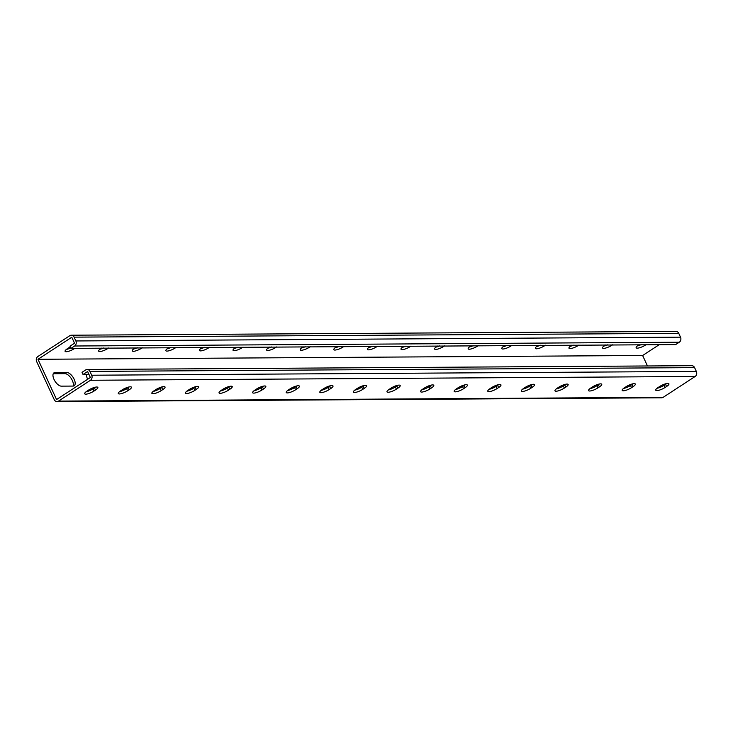 <?xml version="1.0" encoding="UTF-8"?>
<svg xmlns="http://www.w3.org/2000/svg" width="733" height="733" viewBox="0 0 733 733"><rect width="100%" height="100%" fill="white"/><g stroke="black" fill="none" stroke-linecap="round" stroke-linejoin="round"><path stroke-width="1.1" d="M679.28 342.219A3.72 3.124 89.6 0 0 680.517 337.171L678.758 333.359A3.72 3.124 89.6 0 0 675.991 331.426L71.33 335.21A3.72 3.124 89.6 0 0 69.846 335.668L37.878 356.513A3.72 3.124 89.6 0 0 36.65 361.561L54.242 399.641A3.72 3.124 -90.4 0 0 57.009 401.574A3.72 3.124 -90.4 0 0 58.493 401.116L90.461 380.271A3.72 3.124 -90.4 0 0 91.689 375.223L89.93 371.411A3.72 3.124 -90.4 0 0 87.172 369.478A3.72 3.124 -90.4 0 0 85.679 369.936L82.032 372.318L83.031 374.49L87.603 371.512L90.37 377.495L56.569 399.54L37.979 359.289L71.77 337.244L74.528 343.227L69.965 346.205L70.973 348.386L675.634 344.602L679.28 342.219L74.629 346.003L70.973 348.386M66.804 372.474A7.751 3.692 -123.1 0 1 73.639 378.237A7.751 3.692 -123.1 0 1 74.18 385.76A7.751 3.692 -123.1 0 1 73.089 386.071L61.334 386.144A7.751 3.692 -123.1 0 1 54.508 380.372A7.751 3.692 -123.1 0 1 53.958 372.85A7.751 3.692 -123.1 0 1 55.048 372.547L66.804 372.474L64.98 373.665A7.751 3.692 -123.1 0 1 71.211 378.439A7.751 3.692 -123.1 0 1 73.08 386.071M87.639 379.273A7.751 3.692 -123.1 0 1 86.576 374.426M647.468 365.969L642.63 355.505L37.979 359.289M55.048 372.547L53.234 373.729L64.98 373.665M71.33 335.21A3.72 3.124 89.6 0 1 74.097 337.143L75.856 340.955A3.72 3.124 89.6 0 1 74.629 346.003M336.694 346.645L336.181 346.975A6.45 1.658 155.2 0 0 333.817 349.659A6.45 1.658 155.2 0 0 343.163 346.938L343.832 346.498M303.105 346.846L302.592 347.185A6.45 1.658 155.2 0 0 300.228 349.87A6.45 1.658 155.2 0 0 309.573 347.149L310.242 346.709M269.515 347.057L268.993 347.396A6.45 1.658 155.2 0 0 266.638 350.081A6.45 1.658 155.2 0 0 275.984 347.35L276.653 346.92M235.925 347.268L235.403 347.607A6.45 1.658 155.2 0 0 233.039 350.292A6.45 1.658 155.2 0 0 242.394 347.561L243.063 347.13M202.326 347.479L201.813 347.818A6.45 1.658 155.2 0 0 199.449 350.502A6.45 1.658 155.2 0 0 208.795 347.772L209.464 347.341M168.737 347.689L168.224 348.028A6.45 1.658 155.2 0 0 165.86 350.713A6.45 1.658 155.2 0 0 175.205 347.983L175.874 347.552M135.147 347.9L134.625 348.239A6.45 1.658 155.2 0 0 132.27 350.924A6.45 1.658 155.2 0 0 141.616 348.193L142.284 347.763M101.548 348.111L101.035 348.45A6.45 1.658 155.2 0 0 98.671 351.134A6.45 1.658 155.2 0 0 108.026 348.404L108.695 347.973M70.276 346.892A6.45 1.658 155.2 0 0 68.902 347.708L67.445 348.661A6.45 1.658 155.2 0 0 65.081 351.345A6.45 1.658 155.2 0 0 74.427 348.615L75.096 348.184M659.388 344.574L642.63 355.505M377.431 346.288L376.762 346.727A6.45 1.658 -24.8 0 1 367.407 349.449A6.45 1.658 -24.8 0 1 369.771 346.764L370.293 346.434M411.021 346.077L410.352 346.517A6.45 1.658 -24.8 0 1 401.006 349.238A6.45 1.658 -24.8 0 1 403.361 346.553L403.883 346.223M444.61 345.866L443.941 346.306A6.45 1.658 -24.8 0 1 434.596 349.027A6.45 1.658 -24.8 0 1 436.96 346.352L437.473 346.013M478.209 345.655L477.54 346.095A6.45 1.658 -24.8 0 1 468.185 348.816A6.45 1.658 -24.8 0 1 470.549 346.141L471.062 345.802M511.799 345.445L511.13 345.884A6.45 1.658 -24.8 0 1 501.784 348.606A6.45 1.658 -24.8 0 1 504.139 345.93L504.661 345.591M545.389 345.234L544.72 345.674A6.45 1.658 -24.8 0 1 535.374 348.404A6.45 1.658 -24.8 0 1 537.738 345.719L538.251 345.38M578.978 345.023L578.31 345.463A6.45 1.658 -24.8 0 1 568.964 348.193A6.45 1.658 -24.8 0 1 571.328 345.509L571.841 345.17M612.577 344.812L611.908 345.252A6.45 1.658 -24.8 0 1 602.553 347.983A6.45 1.658 -24.8 0 1 604.917 345.298L605.44 344.959M646.167 344.602L645.498 345.041A6.45 1.658 -24.8 0 1 636.152 347.772A6.45 1.658 -24.8 0 1 638.507 345.087L639.029 344.748M338.866 346.517A6.45 1.658 -24.8 0 1 335.118 347.744M305.276 346.727A6.45 1.658 -24.8 0 1 301.52 347.955M271.677 346.938A6.45 1.658 -24.8 0 1 267.93 348.166M238.088 347.149A6.45 1.658 -24.8 0 1 234.34 348.377M204.498 347.35A6.45 1.658 -24.8 0 1 200.75 348.587M170.908 347.561A6.45 1.658 -24.8 0 1 167.151 348.789M137.309 347.772A6.45 1.658 -24.8 0 1 133.562 349M103.72 347.983A6.45 1.658 -24.8 0 1 99.972 349.21M70.753 347.909A6.45 1.658 -24.8 0 1 66.382 349.421M368.708 347.534A6.45 1.658 155.2 0 0 372.456 346.306M402.298 347.323A6.45 1.658 155.2 0 0 406.045 346.095M435.897 347.112A6.45 1.658 155.2 0 0 439.644 345.884M469.486 346.901A6.45 1.658 155.2 0 0 473.234 345.674M503.076 346.691A6.45 1.658 155.2 0 0 506.824 345.463M536.666 346.48A6.45 1.658 155.2 0 0 540.413 345.252M570.265 346.269A6.45 1.658 155.2 0 0 574.012 345.041M603.855 346.058A6.45 1.658 155.2 0 0 607.602 344.831M637.444 345.848A6.45 1.658 155.2 0 0 641.192 344.62M83.031 374.49L88.876 374.27M354.717 390.167A6.45 1.658 155.2 0 0 361.763 387.189L363.229 386.236A6.45 1.658 155.2 0 0 364.292 385.466M321.127 390.377A6.45 1.658 155.2 0 0 328.173 387.4L329.639 386.447A6.45 1.658 155.2 0 0 330.702 385.677M287.538 390.588A6.45 1.658 155.2 0 0 294.584 387.601L296.04 386.648A6.45 1.658 155.2 0 0 297.103 385.888M253.939 390.799A6.45 1.658 155.2 0 0 260.994 387.812L262.451 386.859A6.45 1.658 155.2 0 0 263.514 386.099M220.349 391.01A6.45 1.658 155.2 0 0 227.395 388.023L228.861 387.07A6.45 1.658 155.2 0 0 229.924 386.309M186.759 391.22A6.45 1.658 155.2 0 0 193.805 388.233L195.262 387.281A6.45 1.658 155.2 0 0 196.334 386.52M153.17 391.431A6.45 1.658 155.2 0 0 160.215 388.444L161.672 387.491A6.45 1.658 155.2 0 0 162.735 386.731M119.571 391.642A6.45 1.658 155.2 0 0 126.617 388.655L128.083 387.702A6.45 1.658 155.2 0 0 129.145 386.942M85.981 391.853A6.45 1.658 155.2 0 0 93.027 388.866L94.493 387.913A6.45 1.658 155.2 0 0 95.556 387.152M397.882 385.256A6.45 1.658 -24.8 0 1 396.819 386.025L395.362 386.978A6.45 1.658 -24.8 0 1 388.316 389.956M431.48 385.045A6.45 1.658 -24.8 0 1 430.408 385.815L428.952 386.767A6.45 1.658 -24.8 0 1 421.906 389.745M465.07 384.834A6.45 1.658 -24.8 0 1 464.007 385.604L462.541 386.557A6.45 1.658 -24.8 0 1 455.495 389.535M498.66 384.623A6.45 1.658 -24.8 0 1 497.597 385.393L496.131 386.346A6.45 1.658 -24.8 0 1 489.085 389.324M532.25 384.413A6.45 1.658 -24.8 0 1 531.187 385.182L529.73 386.135A6.45 1.658 -24.8 0 1 522.684 389.122M565.849 384.211A6.45 1.658 -24.8 0 1 564.776 384.972L563.32 385.924A6.45 1.658 -24.8 0 1 556.274 388.911M599.438 384A6.45 1.658 -24.8 0 1 598.375 384.761L596.909 385.714A6.45 1.658 -24.8 0 1 589.863 388.701M633.028 383.79A6.45 1.658 -24.8 0 1 631.965 384.55L630.508 385.503A6.45 1.658 -24.8 0 1 623.453 388.49M666.618 383.579A6.45 1.658 -24.8 0 1 665.555 384.339L664.098 385.292A6.45 1.658 -24.8 0 1 657.052 388.279M57.009 401.574L661.67 397.79A3.72 3.124 -90.4 0 0 663.154 397.332L695.122 376.487A3.72 3.124 -90.4 0 0 696.35 371.439L694.591 367.627A3.72 3.124 -90.4 0 0 691.824 365.694L87.172 369.478M355.78 389.406L357.246 388.453A6.45 1.658 -24.8 0 1 366.592 385.723A6.45 1.658 -24.8 0 1 364.237 388.408L362.771 389.36A6.45 1.658 -24.8 0 1 353.425 392.091A6.45 1.658 -24.8 0 1 355.78 389.406M322.19 389.617L323.656 388.664A6.45 1.658 -24.8 0 1 333.002 385.934A6.45 1.658 -24.8 0 1 330.638 388.618L329.181 389.571A6.45 1.658 -24.8 0 1 319.835 392.302A6.45 1.658 -24.8 0 1 322.19 389.617M288.6 389.828L290.057 388.875A6.45 1.658 -24.8 0 1 299.412 386.144A6.45 1.658 -24.8 0 1 297.048 388.829L295.591 389.782A6.45 1.658 -24.8 0 1 286.236 392.512A6.45 1.658 -24.8 0 1 288.6 389.828M255.011 390.038L256.468 389.086A6.45 1.658 -24.8 0 1 265.813 386.355A6.45 1.658 -24.8 0 1 263.459 389.04L261.993 389.993A6.45 1.658 -24.8 0 1 252.647 392.723A6.45 1.658 -24.8 0 1 255.011 390.038M221.412 390.249L222.878 389.296A6.45 1.658 -24.8 0 1 232.224 386.566A6.45 1.658 -24.8 0 1 229.86 389.25L228.403 390.203A6.45 1.658 -24.8 0 1 219.057 392.925A6.45 1.658 -24.8 0 1 221.412 390.249M187.822 390.46L189.288 389.507A6.45 1.658 -24.8 0 1 198.634 386.777A6.45 1.658 -24.8 0 1 196.27 389.461L194.813 390.414A6.45 1.658 -24.8 0 1 185.458 393.135A6.45 1.658 -24.8 0 1 187.822 390.46M154.232 390.662L155.689 389.709A6.45 1.658 -24.8 0 1 165.044 386.987A6.45 1.658 -24.8 0 1 162.68 389.672L161.214 390.625A6.45 1.658 -24.8 0 1 151.868 393.346A6.45 1.658 -24.8 0 1 154.232 390.662M120.643 390.872L122.099 389.919A6.45 1.658 -24.8 0 1 131.445 387.198A6.45 1.658 -24.8 0 1 129.09 389.883L127.624 390.836A6.45 1.658 -24.8 0 1 118.279 393.557A6.45 1.658 -24.8 0 1 120.643 390.872M87.044 391.083L88.51 390.13A6.45 1.658 -24.8 0 1 97.855 387.409A6.45 1.658 -24.8 0 1 95.492 390.093L94.035 391.046A6.45 1.658 -24.8 0 1 84.689 393.768A6.45 1.658 -24.8 0 1 87.044 391.083M396.361 389.15L397.827 388.197A6.45 1.658 155.2 0 0 400.191 385.512A6.45 1.658 155.2 0 0 390.836 388.243L389.379 389.196A6.45 1.658 155.2 0 0 387.015 391.88A6.45 1.658 155.2 0 0 396.361 389.15L395.362 386.978M429.959 388.939L431.416 387.986A6.45 1.658 155.2 0 0 433.78 385.301A6.45 1.658 155.2 0 0 424.434 388.032L422.968 388.985A6.45 1.658 155.2 0 0 420.605 391.669A6.45 1.658 155.2 0 0 429.959 388.939L428.952 386.767M463.549 388.728L465.006 387.775A6.45 1.658 155.2 0 0 467.37 385.091A6.45 1.658 155.2 0 0 458.024 387.821L456.558 388.774A6.45 1.658 155.2 0 0 454.203 391.459A6.45 1.658 155.2 0 0 463.549 388.728L462.541 386.557M497.139 388.517L498.605 387.565A6.45 1.658 155.2 0 0 500.96 384.88A6.45 1.658 155.2 0 0 491.614 387.61L490.157 388.563A6.45 1.658 155.2 0 0 487.793 391.248A6.45 1.658 155.2 0 0 497.139 388.517L496.131 386.346M530.729 388.307L532.195 387.354A6.45 1.658 155.2 0 0 534.559 384.669A6.45 1.658 155.2 0 0 525.204 387.4L523.747 388.353A6.45 1.658 155.2 0 0 521.383 391.037A6.45 1.658 155.2 0 0 530.729 388.307L529.73 386.135M564.328 388.096L565.784 387.143A6.45 1.658 155.2 0 0 568.148 384.468A6.45 1.658 155.2 0 0 558.803 387.189L557.337 388.142A6.45 1.658 155.2 0 0 554.973 390.826A6.45 1.658 155.2 0 0 564.328 388.096L563.32 385.924M597.917 387.885L599.374 386.932A6.45 1.658 155.2 0 0 601.738 384.257A6.45 1.658 155.2 0 0 592.392 386.978L590.926 387.931A6.45 1.658 155.2 0 0 588.572 390.616A6.45 1.658 155.2 0 0 597.917 387.885L596.909 385.714M631.507 387.684L632.973 386.731A6.45 1.658 155.2 0 0 635.328 384.046A6.45 1.658 155.2 0 0 625.982 386.767L624.525 387.72A6.45 1.658 155.2 0 0 622.161 390.405A6.45 1.658 155.2 0 0 631.507 387.684L630.508 385.503M665.106 387.473L666.563 386.52A6.45 1.658 155.2 0 0 668.927 383.835A6.45 1.658 155.2 0 0 659.572 386.557L658.115 387.51A6.45 1.658 155.2 0 0 655.751 390.194A6.45 1.658 155.2 0 0 665.106 387.473L664.098 385.292M678.758 333.359L74.097 337.143M680.517 337.171L75.856 340.955M663.154 397.332L58.493 401.116M695.122 376.487L90.461 380.271M696.35 371.439L91.689 375.223M694.591 367.627L89.93 371.411M93.027 388.866L94.035 391.046M94.493 387.913L95.492 390.093M126.617 388.655L127.624 390.836M128.083 387.702L129.09 389.883M160.215 388.444L161.214 390.625M161.672 387.491L162.68 389.672M193.805 388.233L194.813 390.414M195.262 387.281L196.27 389.461M227.395 388.023L228.403 390.203M228.861 387.07L229.86 389.25M260.994 387.812L261.993 389.993M262.451 386.859L263.459 389.04M294.584 387.601L295.591 389.782M296.04 386.648L297.048 388.829M328.173 387.4L329.181 389.571M329.639 386.447L330.638 388.618M361.763 387.189L362.771 389.36M363.229 386.236L364.237 388.408M665.555 384.339L666.563 386.52M631.965 384.55L632.973 386.731M598.375 384.761L599.374 386.932M564.776 384.972L565.784 387.143M531.187 385.182L532.195 387.354M497.597 385.393L498.605 387.565M464.007 385.604L465.006 387.775M430.408 385.815L431.416 387.986M396.819 386.025L397.827 388.197"/></g></svg>
